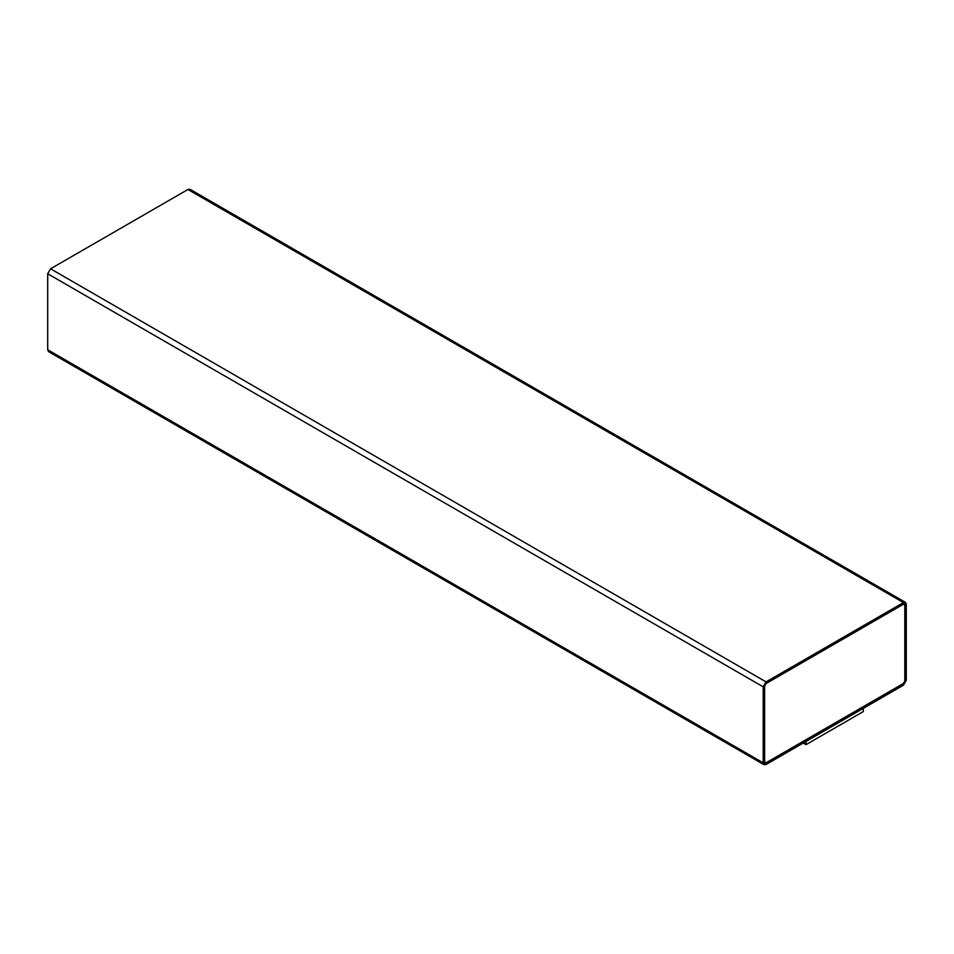 <?xml version="1.0" encoding="UTF-8"?>
<svg xmlns="http://www.w3.org/2000/svg" width="954" height="954" viewBox="0 0 954 954"><rect width="100%" height="100%" fill="white"/><g stroke="black" fill="none" stroke-linecap="round" stroke-linejoin="round"><path stroke-width="1.43" d="M903.438 685.199L766.062 764.512L764.035 764.714L763.2 762.854L763.2 686.844L766.062 681.895L903.438 602.582L905.465 602.379L906.3 604.228L906.3 680.238L903.438 685.199L906.3 680.238L906.3 604.228L187.938 189.488L903.438 602.582L766.062 681.895L50.562 268.801L766.062 681.895L763.2 686.844L47.7 273.762L763.2 686.844L763.2 762.854L47.7 349.772L766.062 764.512L903.438 685.199M905.465 602.379L189.965 189.286L187.938 189.488L50.562 268.801L47.7 273.762L47.7 349.772L48.535 351.621L764.035 764.714M903.366 604.192L904.869 605.063L903.438 604.228L766.062 683.541L764.631 686.021L764.631 762.031L766.062 762.854L903.438 683.541L904.869 681.073L904.869 605.063L903.438 604.228L904.869 605.063L904.869 681.073L903.438 683.541L766.062 762.854L764.559 761.996L765.99 762.818L903.366 683.505L904.797 681.025L904.797 605.015L903.366 604.192M764.631 762.031L766.062 762.854L764.631 762.031L764.631 686.021L766.062 683.541L903.438 604.228M50.562 351.418L47.7 349.772L47.7 273.762L50.562 268.801L187.938 189.488L190.8 191.146M904.869 605.063L904.869 681.073L903.438 683.541L766.062 762.854M863.298 708.285L863.298 711.589L863.298 708.285M806.058 741.341L806.058 744.645L863.298 711.589L806.058 744.645L806.058 741.341M803.268 743.035L806.058 744.645L803.268 743.035"/></g></svg>
